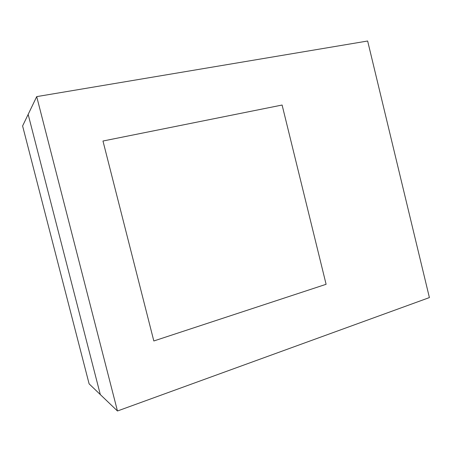 <?xml version="1.0" encoding="UTF-8"?>
<svg xmlns="http://www.w3.org/2000/svg" width="452" height="452" viewBox="0 0 452 452"><rect width="100%" height="100%" fill="white"/><g stroke="black" fill="none" stroke-linecap="round" stroke-linejoin="round"><path stroke-width="0.68" d="M102.971 141.018L282.104 105.033L326.107 284.297L153.827 340.972L102.971 141.018L282.104 105.033L326.107 284.297L153.827 340.972L102.971 141.018M28.16 114.39L100.31 394.573L89.112 383.85L22.6 125.961L36.702 96.621L367.645 41.008L429.4 297.58L117.463 410.992L100.31 394.573L28.16 114.39M117.463 410.992L36.702 96.621"/></g></svg>
